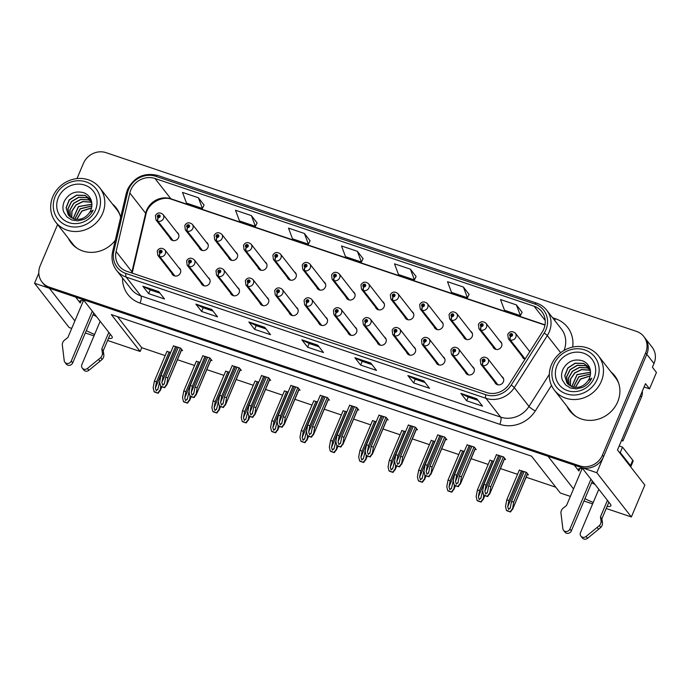 <?xml version="1.0" encoding="UTF-8"?>
<svg xmlns="http://www.w3.org/2000/svg" width="691" height="691" viewBox="0 0 691 691"><rect width="100%" height="100%" fill="white"/><g stroke="black" fill="none" stroke-linecap="round" stroke-linejoin="round"><path stroke-width="1.04" d="M435.961 362.136A4.751 4.371 -38 0 0 444.65 362.024A4.751 4.371 -38 0 0 442.983 356.651M406.602 352.246A4.751 4.371 -38 0 0 415.291 352.125A4.751 4.371 -38 0 0 413.624 346.761M377.243 342.347A4.751 4.371 -38 0 0 385.923 342.235A4.751 4.371 -38 0 0 384.256 336.863M347.875 332.457A4.751 4.371 -38 0 0 356.565 332.345A4.751 4.371 -38 0 0 354.898 326.973M318.516 322.567A4.751 4.371 -38 0 0 327.197 322.447A4.751 4.371 -38 0 0 325.539 317.074M289.149 312.669A4.751 4.371 -38 0 0 297.838 312.557A4.751 4.371 -38 0 0 296.171 307.184M259.79 302.779A4.751 4.371 -38 0 0 268.471 302.658A4.751 4.371 -38 0 0 266.812 297.294M230.423 292.88A4.751 4.371 -38 0 0 239.112 292.768A4.751 4.371 -38 0 0 237.445 287.396M201.064 282.99A4.751 4.371 -38 0 0 209.753 282.869A4.751 4.371 -38 0 0 208.086 277.506M171.696 273.092A4.751 4.371 -38 0 0 180.386 272.98A4.751 4.371 -38 0 0 178.719 267.607M465.328 372.034A4.751 4.371 -38 0 0 474.017 371.913A4.751 4.371 -38 0 0 472.35 366.55M492.864 346.554A4.751 4.371 -38 0 0 501.545 346.433A4.751 4.371 -38 0 0 499.887 341.069M463.497 336.655A4.751 4.371 -38 0 0 472.186 336.543A4.751 4.371 -38 0 0 470.519 331.17M434.138 326.765A4.751 4.371 -38 0 0 442.819 326.644A4.751 4.371 -38 0 0 441.16 321.28M404.771 316.867A4.751 4.371 -38 0 0 413.46 316.754A4.751 4.371 -38 0 0 411.793 311.382M375.412 306.977A4.751 4.371 -38 0 0 384.101 306.856A4.751 4.371 -38 0 0 382.434 301.492M346.044 297.087A4.751 4.371 -38 0 0 354.733 296.966A4.751 4.371 -38 0 0 353.066 291.593M316.685 287.188A4.751 4.371 -38 0 0 325.375 287.076A4.751 4.371 -38 0 0 323.708 281.703M287.326 277.298A4.751 4.371 -38 0 0 296.007 277.177A4.751 4.371 -38 0 0 294.34 271.813M257.959 267.4A4.751 4.371 -38 0 0 266.648 267.287A4.751 4.371 -38 0 0 264.981 261.915M228.6 257.51A4.751 4.371 -38 0 0 237.281 257.389A4.751 4.371 -38 0 0 235.622 252.025M199.233 247.611A4.751 4.371 -38 0 0 207.922 247.499A4.751 4.371 -38 0 0 206.255 242.126M169.874 237.721A4.751 4.371 -38 0 0 178.554 237.6A4.751 4.371 -38 0 0 176.896 232.236M494.687 381.924A4.751 4.371 -38 0 0 503.376 381.812A4.751 4.371 -38 0 0 501.709 376.44M522.223 356.444A4.751 4.371 -38 0 0 524.996 359.234M86.332 330.609A19.011 3.878 -157.1 0 0 94.598 334.444M108.452 338.435A19.011 3.878 -157.1 0 0 112.244 337.7A19.011 3.878 -157.1 0 0 111.692 336.016L83.309 299.687L548.023 456.276L573.53 488.917M93.026 314.75A19.011 3.878 -157.1 0 0 96.403 316.443M607.087 506.451A19.011 3.878 -157.1 0 0 610.879 505.717A19.011 3.878 -157.1 0 0 610.326 504.033L581.943 467.703L596.791 472.704L631.367 516.963L644.85 485.039L617.478 449.996L645.489 383.678L649.523 388.843L644.081 387.012M596.791 472.704L646.793 354.319A17.819 16.377 -38 0 0 644.936 337.985L652.14 347.21A17.819 16.377 -38 0 1 653.997 363.535L652.416 367.284L656.45 372.449L649.523 388.843M38.817 273.17L34.55 283.258L49.389 288.259L74.887 320.9M71.726 328.389L69.126 327.517L34.55 283.258M584.966 498.626A19.011 3.878 -157.1 0 0 593.232 502.461M570.36 496.406L560.341 493.037L531.526 456.155L111.337 314.569L140.143 351.451L107.589 340.473M93.985 335.895L85.33 332.976M631.367 516.963L606.223 508.49M592.619 503.912L583.964 500.992M529.928 351.451A4.751 4.371 -38 0 0 529.246 350.959M117.461 316.633L141.733 347.694L165.184 355.597M177.44 359.735L194.542 365.496M206.808 369.625L223.91 375.386M236.167 379.514L253.269 385.284M265.534 389.413L282.636 395.174M294.893 399.303L311.995 405.073M324.26 409.202L341.354 414.963M353.619 419.091L370.721 424.853M382.987 428.99L400.08 434.751M412.346 438.88L429.448 444.641M441.704 448.779L458.807 454.54M471.072 458.669L488.174 464.43M500.431 468.567L517.533 474.328M526.153 477.231L555.797 487.215M141.733 347.694L140.143 351.451M346.847 411.827L343.107 410.825M405.574 431.616L401.834 430.614M434.933 441.514L431.193 440.504M464.292 451.404L460.56 450.402M493.659 461.303L489.919 460.292M376.206 421.726L372.466 420.715M317.48 401.937L313.74 400.927M288.121 392.039L284.381 391.037M258.754 382.149L255.022 381.147M229.395 372.259L225.655 371.248M200.027 362.36L196.296 361.358M170.668 352.47L166.928 351.46M527.293 474.536L528.451 474.924L526.43 472.342L519.278 470.191M357.61 409.642L358.776 410.031L356.755 407.457L349.603 405.297M416.336 429.431L417.502 429.819L415.481 427.237L408.329 425.086M445.704 439.329L446.861 439.718L444.84 437.135L437.697 434.976M475.062 449.219L476.22 449.608L474.207 447.025L467.056 444.874M386.977 419.541L388.135 419.929L386.122 417.347L378.97 415.187M328.251 399.752L329.408 400.141L327.396 397.558L320.244 395.399M298.883 389.854L300.049 390.251L298.028 387.668L290.876 385.509M269.525 379.964L270.682 380.352L268.669 377.77L261.518 375.619M240.157 370.065L241.323 370.462L239.302 367.88L232.15 365.72M210.798 360.175L211.956 360.564L209.943 357.981L202.791 355.83M181.439 350.277L182.597 350.674L180.584 348.091L173.432 345.932M504.421 459.109L505.587 459.506L503.566 456.924L496.414 454.764M75.647 297.104L80.234 302.986L81.279 300.525M84.052 300.628A19.011 3.878 -157.1 0 0 79.69 301.302A19.011 3.878 -157.1 0 0 80.234 302.986M574.281 465.121L578.877 471.003A19.011 3.878 22.9 0 1 578.324 469.319A19.011 3.878 22.9 0 1 582.686 468.645M595.037 484.46A19.011 3.878 22.9 0 1 591.66 482.767M68.323 238.265A28.512 26.206 -38 0 0 71.13 242.817A28.512 26.206 -38 0 0 115.293 240.295M69.471 239.734A28.512 26.206 -38 0 0 71.717 243.552M566.957 406.282A28.512 26.206 -38 0 0 569.764 410.834A28.512 26.206 -38 0 0 595.262 419.895A28.512 26.206 -38 0 0 617.676 401.86A28.512 26.206 -38 0 0 614.705 375.731A28.512 26.206 -38 0 0 610.956 371.905M568.106 407.75A28.512 26.206 -38 0 0 570.351 411.568M130.815 189.93A19.011 17.474 142 0 1 155.009 178.503L534.074 306.225A19.011 17.474 142 0 1 541.813 311.667A19.011 17.474 142 0 1 542.28 331.974L509.284 384.006A19.011 17.474 142 0 1 486.594 392.548L126.824 271.321A19.011 17.474 142 0 1 119.085 265.88A19.011 17.474 142 0 1 116.105 251.524L129.813 192.988A19.011 17.474 142 0 1 130.815 189.93M128.69 189.213A21.386 19.659 -38 0 0 127.567 192.659L113.86 251.196A21.386 19.659 -38 0 0 125.917 273.463L485.695 394.691A21.386 19.659 -38 0 0 511.21 385.086L544.214 333.045A21.386 19.659 -38 0 0 534.981 304.083L155.916 176.352A21.386 19.659 -38 0 0 128.69 189.213M57.586 224.523L40.19 265.715A17.819 16.377 -38 0 0 42.039 282.04L43.196 283.517A17.819 16.377 -38 0 0 50.452 288.613L580.889 467.349A17.819 16.377 -38 0 0 603.58 456.63L646.793 354.319A17.819 16.377 -38 0 0 644.936 337.985L643.787 336.508A17.819 16.377 -38 0 0 636.532 331.412L106.094 152.676A17.819 16.377 -38 0 0 83.404 163.396L76.986 178.606M522.094 312.254L516.41 304.904L500.509 299.548L504.516 310.259L520.409 315.614L522.12 312.211M469.094 294.401L463.411 287.05L447.509 281.686L451.508 292.397L467.41 297.761L469.12 294.349M416.094 276.538L410.411 269.188L394.509 263.832L398.508 274.543L414.41 279.898L416.112 276.495M204.087 205.106L198.403 197.756L182.502 192.392L186.501 203.102L202.403 208.466L204.113 205.054M257.087 222.96L251.403 215.609L235.501 210.254L239.509 220.965L255.402 226.32L257.112 222.917M310.086 240.822L304.403 233.472L288.51 228.116L292.509 238.827L308.411 244.182L310.112 240.77M363.086 258.676L357.411 251.334L341.509 245.97L345.509 256.681L361.41 262.044L363.112 258.633M120.64 217.44A28.512 26.206 -38 0 0 116.071 207.715A28.512 26.206 -38 0 0 112.322 203.888M42.039 282.04A17.819 16.377 -38 0 0 49.294 287.136L579.732 465.872A17.819 16.377 -38 0 0 602.422 455.162L645.644 352.842A17.819 16.377 -38 0 0 643.787 336.508M423.764 380.905L429.526 388.282L413.624 382.918L407.863 375.541L423.764 380.905M476.764 398.759L482.525 406.135L466.632 400.78L460.862 393.404L476.764 398.759M264.765 327.327L270.526 334.703L254.625 329.348L248.864 321.971L264.765 327.327M211.757 309.464L217.527 316.841L201.625 311.486L195.855 304.109L211.757 309.464M158.757 291.611L164.518 298.987L148.617 293.623L142.856 286.247L158.757 291.611M370.765 363.043L376.526 370.419L360.624 365.064L354.863 357.688L370.765 363.043M317.765 345.18L323.526 352.557L307.625 347.202L301.863 339.825L317.765 345.18M307.625 347.202L309.197 343.487M319.026 346.796L309.153 343.47L302.088 340.015A4.751 1.598 -71.4 0 1 301.863 339.825M360.624 365.064L362.196 361.341M372.026 364.658L362.153 361.333L355.088 357.878A4.751 1.598 -71.4 0 1 354.863 357.688M148.617 293.623L150.189 289.909M160.018 293.217L150.154 289.892L143.089 286.437A4.751 1.598 -71.4 0 1 142.856 286.247M201.625 311.486L203.189 307.771M213.018 311.08L203.154 307.754L196.089 304.299A4.751 1.598 -71.4 0 1 195.855 304.109M254.625 329.348L256.197 325.625M266.018 328.942L256.154 325.616L249.088 322.161A4.751 1.598 -71.4 0 1 248.864 321.971M466.632 400.78L468.196 397.066M478.025 400.374L468.161 397.049L461.096 393.594A4.751 1.598 -71.4 0 1 460.862 393.404M413.624 382.918L415.196 379.204M425.025 382.512L415.161 379.186L408.096 375.731A4.751 1.598 -71.4 0 1 407.863 375.541M357.411 251.334L361.41 262.044M304.403 233.472L308.411 244.182M251.403 215.609L255.402 226.32M198.403 197.756L202.403 208.466M410.411 269.188L414.41 279.898M463.411 287.05L467.41 297.761M516.41 304.904L520.409 315.614M615.266 376.483A28.512 26.206 -38 0 0 612.114 373.382M116.632 208.466A28.512 26.206 -38 0 0 113.479 205.365M501.286 456.155L488.675 485.998L487.276 492.959M487.509 492.165L485.738 494.091L484.857 491.275L486.023 485.099L483.907 484.391L482.655 491.033L483.553 494.877L487.673 496.544L489.686 493.538L490.791 486.706L503.402 456.863M497.9 384.818L482.784 365.47A2.971 0.976 -74 0 1 483.078 361.834A1.486 1.365 -38 0 0 484.149 359.13A1.486 1.365 -38 0 0 482.957 361.79L483.337 361.004A0.596 0.544 142 0 1 483.519 359.916A0.596 0.544 142 0 1 484.115 360.65A0.596 0.544 142 0 1 483.38 361.013L483.078 361.834M482.957 361.79A2.971 1.028 111.2 0 0 482.439 365.349A4.457 4.094 142 0 1 480.789 364.14L496.561 384.326M497.589 384.749L482.439 365.349M504.724 458.401L489.651 494.091L504.594 458.237M483.553 494.877L483.847 495.248A2.971 0.605 -157.1 0 0 485.03 495.715L486.619 496.25A2.971 0.605 -157.1 0 0 487.673 496.544M496.509 454.54L483.907 484.391M498.634 455.257L486.023 485.099M488.675 485.998L490.791 486.706M487.38 496.164L489.539 493.357M524.149 471.573L511.539 501.416L510.139 508.377M510.373 507.591L508.602 509.517L507.721 506.693L508.887 500.526L506.771 499.809L505.518 506.46L506.417 510.295L510.537 511.962L512.549 508.965L513.663 502.132L526.266 472.29M525.151 358.983L510.312 339.989A2.971 0.976 -74 0 1 510.614 336.353A1.486 1.365 -38 0 0 511.685 333.649A1.486 1.365 -38 0 0 510.494 336.31L510.865 335.524A0.596 0.544 142 0 1 511.055 334.435A0.596 0.544 142 0 1 511.651 335.17A0.596 0.544 142 0 1 510.917 335.532L510.614 336.353M510.494 336.31A2.971 1.028 111.2 0 0 509.967 339.868A4.457 4.094 142 0 1 508.326 338.659L524.098 358.845M525.039 359.165L509.967 339.868M527.587 473.827L512.515 509.509L527.458 473.663M506.417 510.295L506.71 510.675A2.971 0.605 -157.1 0 0 507.894 511.133L509.492 511.668A2.971 0.605 -157.1 0 0 510.537 511.962M519.373 469.966L506.771 499.809M521.498 470.683L508.887 500.526M511.539 501.416L513.663 502.132M510.252 511.59L512.402 508.783M471.918 446.256L459.316 476.099L457.917 483.061M458.15 482.275L456.371 484.201L455.499 481.377L456.665 475.209L454.54 474.492L453.287 481.143L454.194 484.978L458.314 486.645L460.318 483.648L461.433 476.816L474.043 446.973M468.533 374.919L453.417 355.571A2.971 0.976 -74 0 1 453.711 351.935A1.486 1.365 -38 0 0 454.79 349.24A1.486 1.365 -38 0 0 453.598 351.9L453.97 351.106A0.596 0.544 142 0 1 454.16 350.026A0.596 0.544 142 0 1 454.747 350.76A0.596 0.544 142 0 1 454.022 351.123L453.711 351.935M453.598 351.9A2.971 1.028 111.2 0 0 453.071 355.459A4.457 4.094 142 0 1 451.43 354.241L467.202 374.427M468.222 374.85L453.071 355.459M475.365 448.511L460.292 484.192L475.235 448.347M454.194 484.978L454.479 485.358A2.971 0.605 -157.1 0 0 455.671 485.816L457.261 486.36A2.971 0.605 -157.1 0 0 458.314 486.645M467.151 444.65L454.54 474.492M469.267 445.367L456.665 475.209M459.316 476.099L461.433 476.816M458.021 486.274L460.18 483.467M442.56 436.366L429.949 466.209L428.55 473.171M428.783 472.376L427.012 474.311L426.131 471.487L427.297 465.311L425.181 464.602L423.929 471.245L424.827 475.088L428.947 476.755L430.959 473.758L432.074 466.926L444.676 437.075M439.174 365.029L424.058 345.681A2.971 0.976 -74 0 1 424.352 342.045A1.486 1.365 -38 0 0 425.423 339.35A1.486 1.365 -38 0 0 424.231 342.002L424.611 341.216A0.596 0.544 142 0 1 424.792 340.127A0.596 0.544 142 0 1 425.388 340.862A0.596 0.544 142 0 1 424.654 341.224L424.352 342.045M424.231 342.002A2.971 1.028 111.2 0 0 423.713 345.56A4.457 4.094 142 0 1 422.071 344.351L437.835 364.537M438.863 364.96L423.713 345.56M445.997 438.612L430.925 474.302L445.876 438.448M424.827 475.088L425.12 475.46A2.971 0.605 -157.1 0 0 426.304 475.926L427.902 476.462A2.971 0.605 -157.1 0 0 428.947 476.755M437.783 434.76L425.181 464.602M439.908 435.468L427.297 465.311M429.949 466.209L432.074 466.926M428.662 476.375L430.813 473.568M413.192 426.468L400.59 456.31L399.191 463.272M399.424 462.486L397.653 464.412L396.772 461.597L397.938 455.421L395.813 454.704L394.561 461.355L395.468 465.198L399.588 466.857L401.601 463.86L402.706 457.027L415.317 427.185M409.806 355.139L394.691 335.783A2.971 0.976 -74 0 1 394.984 332.146A1.486 1.365 -38 0 0 396.064 329.452A1.486 1.365 -38 0 0 394.872 332.112L395.243 331.317A0.596 0.544 142 0 1 395.433 330.238A0.596 0.544 142 0 1 396.029 330.972A0.596 0.544 142 0 1 395.295 331.335L394.984 332.146M394.872 332.112A2.971 1.028 111.2 0 0 394.345 335.671A4.457 4.094 142 0 1 392.704 334.453L408.476 354.638M409.495 355.062L394.345 335.671M416.638 428.722L401.566 464.404L416.509 428.558M395.468 465.198L395.762 465.57A2.971 0.605 -157.1 0 0 396.945 466.036L398.534 466.572A2.971 0.605 -157.1 0 0 399.588 466.857M408.424 424.861L395.813 454.704M410.54 425.578L397.938 455.421M400.59 456.31L402.706 457.027M399.294 466.485L401.454 463.678M482.871 489.884L480.781 498.487M481.014 497.693L479.243 499.619L478.362 496.803L479.528 490.627L477.403 489.919L476.151 496.561L477.058 500.405L481.178 502.072L483.19 499.066L483.752 495.127M496.069 349.439L480.953 330.091A2.971 0.976 -74 0 1 481.247 326.454A1.486 1.365 -38 0 0 482.318 323.759A1.486 1.365 -38 0 0 481.135 326.42L481.506 325.625A0.596 0.544 142 0 1 481.696 324.545A0.596 0.544 142 0 1 482.283 325.28A0.596 0.544 142 0 1 481.549 325.642L481.247 326.454M481.135 326.42A2.971 1.028 111.2 0 0 480.608 329.978A4.457 4.094 142 0 1 478.967 328.761L494.73 348.946M495.758 349.37L480.608 329.978M484.832 495.646L483.156 499.619L484.659 495.585M477.058 500.405L477.351 500.776A2.971 0.605 -157.1 0 0 478.535 501.243L480.124 501.778A2.971 0.605 -157.1 0 0 481.178 502.072M490.014 460.068L477.403 489.919M492.13 460.785L479.528 490.627M482.18 491.526L482.819 491.742M480.884 501.692L483.044 498.885M453.503 479.995L451.413 488.589M451.646 487.803L449.876 489.729L449.003 486.905L450.161 480.737L448.044 480.02L446.792 486.671L447.69 490.506L451.819 492.173L453.823 489.176L454.384 485.237M466.71 339.549L451.594 320.201A2.971 0.976 -74 0 1 451.888 316.564A1.486 1.365 -38 0 0 452.959 313.869A1.486 1.365 -38 0 0 451.767 316.521L452.147 315.735A0.596 0.544 142 0 1 452.329 314.647A0.596 0.544 142 0 1 452.925 315.381A0.596 0.544 142 0 1 452.19 315.744L451.888 316.564M451.767 316.521A2.971 1.028 111.2 0 0 451.24 320.08A4.457 4.094 142 0 1 449.599 318.871L465.371 339.056M466.399 339.48L451.24 320.08M455.464 485.747L453.788 489.72L455.3 485.687M447.69 490.506L447.984 490.886A2.971 0.605 -157.1 0 0 449.176 491.344L450.765 491.88A2.971 0.605 -157.1 0 0 451.819 492.173M460.647 450.178L448.044 480.02M462.771 450.895L450.161 480.737M452.812 481.627L453.451 481.843M451.525 491.802L453.676 488.995M424.144 470.096L422.054 478.699M422.287 477.904L420.517 479.83L419.636 477.015L420.802 470.839L418.677 470.13L417.424 476.773L418.331 480.616L422.451 482.283L424.464 479.286L425.025 475.339M437.343 329.659L422.227 310.302A2.971 0.976 -74 0 1 422.521 306.666A1.486 1.365 -38 0 0 423.592 303.971A1.486 1.365 -38 0 0 422.408 306.631L422.78 305.837A0.596 0.544 142 0 1 422.97 304.757A0.596 0.544 142 0 1 423.557 305.491A0.596 0.544 142 0 1 422.823 305.854L422.521 306.666M422.408 306.631A2.971 1.028 111.2 0 0 421.881 310.19A4.457 4.094 142 0 1 420.24 308.972L436.004 329.158M437.032 329.581L421.881 310.19M426.105 475.857L424.429 479.83L425.932 475.797M418.331 480.616L418.625 480.988A2.971 0.605 -157.1 0 0 419.808 481.454L421.398 481.99A2.971 0.605 -157.1 0 0 422.451 482.283M431.288 440.288L418.677 470.13M433.404 440.996L420.802 470.839M423.453 471.737L424.093 471.953M422.158 481.903L424.317 479.096M394.777 460.206L392.687 468.8M392.929 468.014L391.149 469.94L390.277 467.125L391.434 460.949L389.318 460.232L388.066 466.883L388.964 470.726L393.093 472.385L395.097 469.388L395.667 465.449M407.984 319.76L392.868 300.412A2.971 0.976 -74 0 1 393.162 296.776A1.486 1.365 -38 0 0 394.233 294.081A1.486 1.365 -38 0 0 393.041 296.733L393.421 295.947A0.596 0.544 142 0 1 393.602 294.858A0.596 0.544 142 0 1 394.198 295.593A0.596 0.544 142 0 1 393.464 295.964L393.162 296.776M393.041 296.733A2.971 1.028 111.2 0 0 392.523 300.291A4.457 4.094 142 0 1 390.873 299.082L406.645 319.268M407.673 319.691L392.523 300.291M396.746 465.959L395.062 469.932L396.574 465.898M388.964 470.726L389.258 471.098A2.971 0.605 -157.1 0 0 390.45 471.564L392.039 472.1A2.971 0.605 -157.1 0 0 393.093 472.385M401.929 430.389L389.318 460.232M404.045 431.106L391.434 460.949M394.086 461.838L394.725 462.054M392.799 472.013L394.958 469.206M93.743 313.049L72.693 362.896L71.251 361.048L92.309 311.2M110.249 334.176L103.244 350.752L101.81 348.912L108.807 332.328M100.169 321.263L81.849 364.623A3.792 3.49 142 0 0 87.446 368.458L100.731 357.593A5.943 5.459 -38 0 0 102.363 352.686L101.81 348.912M103.244 350.752L103.805 354.535L102.363 352.686M100.731 357.593L102.173 359.432L88.88 370.307A3.792 3.49 -38 0 1 83.689 369.944L82.246 368.096M102.173 359.432A5.943 5.459 -38 0 0 103.805 354.535M98.554 359.432L99.988 361.272M83.481 300.568L67.882 337.484L64.678 339.989A5.943 5.459 -38 0 0 62.276 344.628L64.211 360.633A3.792 3.49 142 0 0 64.876 362.248L66.319 364.088A3.792 3.49 -38 0 0 72.693 362.896M71.251 361.048A3.792 3.49 142 0 1 64.876 362.248M592.386 481.066L571.327 530.913L569.885 529.064L590.943 479.217M621.84 439.666L622.893 441.005A11.877 10.918 -38 0 0 621.485 440.504M640.402 395.736L641.447 397.075L622.893 441.005M641.447 397.075A11.877 10.918 -38 0 0 642.293 391.253M630.65 466.857A11.877 2.427 -157.1 0 0 630.831 466.632L633.094 461.277A11.877 2.427 -157.1 0 0 632.749 460.223L622.522 447.137L620.259 452.493A11.877 2.427 22.9 0 1 619.11 452.087M630.831 466.632A11.877 2.427 -157.1 0 0 630.486 465.587L620.259 452.493M619.214 445.894A11.877 2.427 -157.1 0 0 622.522 447.137M608.883 502.193L601.887 518.768L600.444 516.928L607.449 500.344M598.803 489.28L580.483 532.64A3.792 3.49 142 0 0 586.08 536.475L599.365 525.609A5.943 5.459 -38 0 0 600.997 520.703L600.444 516.928M601.887 518.768L602.44 522.551L600.997 520.703M599.365 525.609L600.807 527.449L587.523 538.324A3.792 3.49 -38 0 1 582.323 537.961L580.881 536.112M600.807 527.449A5.943 5.459 -38 0 0 602.44 522.551M597.188 527.449L598.631 529.289M582.116 468.584L566.525 505.501L563.312 508.006A5.943 5.459 -38 0 0 560.911 512.644L562.845 528.65A3.792 3.49 142 0 0 563.51 530.265L564.953 532.105A3.792 3.49 -38 0 0 571.327 530.913M569.885 529.064A3.792 3.49 142 0 1 563.51 530.265M76.632 219.418L81.84 210.98L91.558 207.861M76.761 219.418L81.961 211.126L91.523 208.008M74.697 219.142L80.121 208.751L91.894 205.909M74.818 219.168L80.242 208.898L91.877 206.039M91.955 204.199L78.411 206.531L73.065 218.632M91.955 204.303L78.524 206.678L73.168 218.676M91.817 202.679L90.245 201.997L82.816 201.496L76.019 204.864L71.89 210.997L71.639 217.967M71.726 218.011L72.028 211.066L76.174 204.968L82.955 201.642L90.357 202.143L91.825 202.774M91.54 201.34L88.517 199.777L80.683 199.371L73.687 203.206L69.843 209.917L70.396 217.155M70.473 217.216L69.972 209.986L73.833 203.318L80.821 199.518L88.629 199.932L91.566 201.427M91.212 200.269L86.781 197.574L78.558 197.255L71.398 201.573L67.899 208.82L69.307 216.223M91.229 200.33L86.902 197.712L78.696 197.401L71.544 201.686L68.029 208.898L69.385 216.292M91.048 199.82L85.053 195.354L76.451 195.147L69.152 199.949L66.068 207.706L68.374 215.169L73.782 218.892C80.078 220.403 85.304 218.33 89.45 212.664L93.112 210.159C91.091 214.391 88.025 217.466 83.922 219.384L77.755 220.87L71.76 219.971L66.941 216.922L63.874 212.275C62.449 209.071 62.631 205.331 64.427 201.046C68.996 193.221 75.5 190.474 83.931 192.806C86.876 193.964 89.087 195.95 90.564 198.758C91.843 201.427 92.197 204.355 91.618 207.542A13.665 12.559 142 0 1 89.467 212.655M68.435 215.246L66.189 207.784L69.299 200.053L76.589 195.294L85.174 195.51L90.884 199.604M98.614 211.196A24.358 22.388 142 0 1 67.606 225.836A24.358 22.388 142 0 1 55.159 196.555A24.358 22.388 142 0 1 86.168 181.914A24.358 22.388 142 0 1 98.614 211.196M67.113 230.163A27.916 25.662 142 0 1 55.746 222.174A27.916 25.662 142 0 1 52.836 196.589A27.916 25.662 142 0 1 88.388 179.807A27.916 25.662 142 0 1 99.754 187.797A27.916 25.662 142 0 1 102.657 213.372A27.916 25.662 142 0 1 67.113 230.163M99.754 187.797L116.753 209.554A27.916 25.662 142 0 1 120.087 215.359M77.573 248.57A27.916 25.662 142 0 1 72.745 243.932L55.746 222.174M68.962 222.623A20.79 19.106 142 0 1 58.338 197.626A20.79 19.106 142 0 1 84.803 185.128A20.79 19.106 142 0 1 95.436 210.124A20.79 19.106 142 0 1 68.962 222.623M575.266 387.435L580.475 378.996L590.192 375.878M575.396 387.435L580.595 379.143L590.157 376.025M573.331 387.159L578.764 376.768L590.529 373.926M573.452 387.185L578.877 376.915L590.511 374.056M590.589 372.216L577.045 374.548L571.699 386.649M590.589 372.319L577.158 374.695L571.803 386.692M590.451 370.696L588.879 370.013L581.451 369.512L574.653 372.881L570.524 379.014L570.274 385.984M570.36 386.027L570.662 379.083L574.808 372.985L581.597 369.659L588.991 370.16L590.468 370.791M590.183 369.357L587.151 367.793L579.317 367.387L572.321 371.222L568.477 377.934L569.03 385.172M569.108 385.233L568.607 378.003L572.476 371.335L579.455 367.534L587.264 367.949L590.2 369.443M589.846 368.286L585.424 365.591L577.201 365.271L570.032 369.59L566.534 376.837L567.95 384.239M589.872 368.346L585.536 365.729L577.339 365.418L570.179 369.702L566.663 376.915L568.019 384.308M589.682 367.837L583.688 363.371L575.085 363.164L567.795 367.966L564.702 375.723L567.009 383.185L572.416 386.908C578.712 388.42 583.938 386.347 588.084 380.681L591.746 378.176C589.734 382.408 586.668 385.483 582.556 387.401L576.389 388.886L570.395 387.988L565.583 384.939L562.509 380.292C561.083 377.087 561.265 373.347 563.061 369.063C567.631 361.238 574.135 358.491 582.565 360.823C585.51 361.98 587.721 363.967 589.198 366.774C590.477 369.443 590.831 372.371 590.252 375.559A13.665 12.559 142 0 1 588.101 380.672M567.069 383.263L564.823 375.8L567.942 368.07L575.223 363.311L583.809 363.526L589.518 367.621M597.249 379.212A24.358 22.388 142 0 1 566.24 393.853A24.358 22.388 142 0 1 553.793 364.572A24.358 22.388 142 0 1 584.802 349.931A24.358 22.388 142 0 1 597.249 379.212M565.748 398.18A27.916 25.662 142 0 1 554.381 390.19A27.916 25.662 142 0 1 551.478 364.606A27.916 25.662 142 0 1 587.022 347.823A27.916 25.662 142 0 1 598.389 355.813A27.916 25.662 142 0 1 601.3 381.389A27.916 25.662 142 0 1 565.748 398.18M598.389 355.813L615.387 377.571A27.916 25.662 142 0 1 618.721 383.375M576.208 416.587A27.916 25.662 142 0 1 571.388 411.948L554.381 390.19M567.605 390.64A20.79 19.106 142 0 1 556.972 365.643A20.79 19.106 142 0 1 583.446 353.144A20.79 19.106 142 0 1 594.07 378.141A20.79 19.106 142 0 1 567.605 390.64M383.833 416.578L371.222 446.421L369.823 453.382M370.056 452.588L368.286 454.523L367.413 451.698L368.571 445.531L366.455 444.814L365.202 451.465L366.1 455.3L370.229 456.967L372.233 453.97L373.347 447.137L385.949 417.286M380.447 345.241L365.332 325.893A2.971 0.976 -74 0 1 365.625 322.256A1.486 1.365 -38 0 0 366.696 319.562A1.486 1.365 -38 0 0 365.513 322.213L365.885 321.427A0.596 0.544 142 0 1 366.066 320.339A0.596 0.544 142 0 1 366.662 321.073A0.596 0.544 142 0 1 365.928 321.445L365.625 322.256M365.513 322.213A2.971 1.028 111.2 0 0 364.986 325.772A4.457 4.094 142 0 1 363.345 324.563L379.109 344.749M380.136 345.172L364.986 325.772M387.271 418.824L372.199 454.514L387.15 418.66M366.1 455.3L366.394 455.671A2.971 0.605 -157.1 0 0 367.586 456.138L369.175 456.673A2.971 0.605 -157.1 0 0 370.229 456.967M379.057 414.971L366.455 444.814M381.182 415.68L368.571 445.531M371.222 446.421L373.347 447.137M369.935 456.596L372.086 453.78M354.466 406.679L341.864 436.531L340.464 443.484M340.698 442.698L338.927 444.624L338.046 441.808L339.212 435.632L337.087 434.915L335.835 441.566L336.742 445.41L340.862 447.068L342.874 444.071L343.98 437.239L356.591 407.396M351.088 335.351L335.964 315.994A2.971 0.976 -74 0 1 336.267 312.358A1.486 1.365 -38 0 0 337.338 309.663A1.486 1.365 -38 0 0 336.146 312.323L336.517 311.529A0.596 0.544 142 0 1 336.707 310.449A0.596 0.544 142 0 1 337.303 311.183A0.596 0.544 142 0 1 336.569 311.546L336.267 312.358M336.146 312.323A2.971 1.028 111.2 0 0 335.619 315.882A4.457 4.094 142 0 1 333.978 314.673L349.75 334.85M350.769 335.273L335.619 315.882M357.912 408.934L342.84 444.615L357.783 408.77M336.742 445.41L337.035 445.781A2.971 0.605 -157.1 0 0 338.219 446.248L339.808 446.783A2.971 0.605 -157.1 0 0 340.862 447.068M349.698 405.073L337.087 434.915M351.814 405.79L339.212 435.632M341.864 436.531L343.98 437.239M340.568 446.697L342.727 443.89M325.107 396.789L312.496 426.632L311.097 433.594M311.339 432.808L309.559 434.734L308.687 431.91L309.844 425.742L307.728 425.025L306.476 431.676L307.374 435.511L311.503 437.178L313.507 434.181L314.621 427.349L327.223 397.506M321.721 325.452L306.605 306.104A2.971 0.976 -74 0 1 306.899 302.468A1.486 1.365 -38 0 0 307.97 299.773A1.486 1.365 -38 0 0 306.787 302.425L307.158 301.639A0.596 0.544 142 0 1 307.348 300.559A0.596 0.544 142 0 1 307.936 301.285A0.596 0.544 142 0 1 307.201 301.656L307.158 301.639M306.787 302.425A2.971 1.028 111.2 0 0 306.26 305.983A4.457 4.094 142 0 1 304.619 304.774L320.382 324.96M321.41 325.383L306.26 305.983M307.201 301.656L306.899 302.468M328.553 399.035L313.472 434.725L328.424 398.871M307.374 435.511L307.668 435.891A2.971 0.605 -157.1 0 0 308.86 436.349L310.449 436.885A2.971 0.605 -157.1 0 0 311.503 437.178M320.339 395.183L307.728 425.025M322.455 395.891L309.844 425.742M312.496 426.632L314.621 427.349M311.209 436.807L313.369 433.991M365.418 450.316L363.328 458.91M363.561 458.116L361.79 460.051L360.909 457.226L362.075 451.059L359.959 450.342L358.698 456.993L359.605 460.828L363.725 462.495L365.738 459.498L366.299 455.55M378.616 309.87L363.501 290.514A2.971 0.976 -74 0 1 363.794 286.877A1.486 1.365 -38 0 0 364.874 284.182A1.486 1.365 -38 0 0 363.682 286.843L364.053 286.048A0.596 0.544 142 0 1 364.243 284.968A0.596 0.544 142 0 1 364.831 285.703A0.596 0.544 142 0 1 364.105 286.065L363.794 286.877M363.682 286.843A2.971 1.028 111.2 0 0 363.155 290.401A4.457 4.094 142 0 1 361.514 289.192L377.286 309.369M378.305 309.793L363.155 290.401M367.379 456.069L365.703 460.042L367.206 456.008M359.605 460.828L359.899 461.199A2.971 0.605 -157.1 0 0 361.082 461.666L362.671 462.201A2.971 0.605 -157.1 0 0 363.725 462.495M372.561 420.499L359.959 450.342M374.686 421.208L362.075 451.059M364.727 451.949L365.366 452.164M363.431 462.115L365.591 459.308M336.051 440.417L333.96 449.012M334.202 448.226L332.423 450.152L331.55 447.336L332.716 441.16L330.592 440.443L329.339 447.094L330.238 450.938L334.366 452.596L336.37 449.599L336.94 445.66M349.257 299.972L334.142 280.624A2.971 0.976 -74 0 1 334.435 276.987A1.486 1.365 -38 0 0 335.506 274.292A1.486 1.365 -38 0 0 334.314 276.944L334.694 276.158A0.596 0.544 142 0 1 334.876 275.078A0.596 0.544 142 0 1 335.472 275.804A0.596 0.544 142 0 1 334.738 276.175L334.694 276.158M334.314 276.944A2.971 1.028 111.2 0 0 333.796 280.503A4.457 4.094 142 0 1 332.155 279.294L347.918 299.479M348.946 299.903L333.796 280.503M334.738 276.175L334.435 276.987M338.02 446.179L336.336 450.143L337.847 446.11M330.238 450.938L330.531 451.309A2.971 0.605 -157.1 0 0 331.723 451.776L333.312 452.311A2.971 0.605 -157.1 0 0 334.366 452.596M343.202 410.601L330.592 440.443M345.319 411.318L332.716 441.16M335.36 442.05L335.999 442.266M334.073 452.225L336.232 449.418M306.692 430.528L304.601 439.122M304.835 438.336L303.064 440.262L302.183 437.438L303.349 431.27L301.233 430.553L299.98 437.204L300.879 441.039L304.999 442.706L307.011 439.709L307.573 435.762M319.89 290.082L304.774 270.734A2.971 0.976 -74 0 1 305.068 267.089A1.486 1.365 -38 0 0 306.148 264.394A1.486 1.365 -38 0 0 304.956 267.054L305.327 266.26A0.596 0.544 142 0 1 305.517 265.18A0.596 0.544 142 0 1 306.113 265.914A0.596 0.544 142 0 1 305.379 266.277L305.327 266.26M304.956 267.054A2.971 1.028 111.2 0 0 304.429 270.613A4.457 4.094 142 0 1 302.788 269.404L318.56 289.581M319.579 290.004L304.429 270.613M305.379 266.277L305.068 267.089M308.652 436.28L306.977 440.253L308.48 436.22M300.879 441.039L301.172 441.411A2.971 0.605 -157.1 0 0 302.356 441.877L303.945 442.413A2.971 0.605 -157.1 0 0 304.999 442.706M313.835 400.711L301.233 430.553M315.96 401.419L303.349 431.27M306.001 432.16L306.64 432.376M304.705 442.335L306.864 439.519M295.739 386.891L283.137 416.742L281.738 423.704M281.971 422.909L280.2 424.835L279.319 422.02L280.486 415.844L278.369 415.136L277.108 421.778L278.015 425.621L282.135 427.28L284.148 424.283L285.253 417.45L297.864 387.608M292.362 315.562L277.246 296.214A2.971 0.976 -74 0 1 277.54 292.569A1.486 1.365 -38 0 0 278.611 289.875A1.486 1.365 -38 0 0 277.419 292.535L277.799 291.74A0.596 0.544 142 0 1 277.981 290.661A0.596 0.544 142 0 1 278.577 291.395A0.596 0.544 142 0 1 277.842 291.757L277.799 291.74M277.419 292.535A2.971 1.028 111.2 0 0 276.892 296.094A4.457 4.094 142 0 1 275.251 294.884L291.023 315.061M292.051 315.485L276.892 296.094M277.842 291.757L277.54 292.569M299.186 389.145L284.113 424.835L299.056 388.981M278.015 425.621L278.309 425.993A2.971 0.605 -157.1 0 0 279.492 426.459L281.082 426.995A2.971 0.605 -157.1 0 0 282.135 427.28M290.971 385.284L278.369 415.136M293.096 386.001L280.486 415.844M283.137 416.742L285.253 417.45M281.842 426.908L284.001 424.101M266.38 377.001L253.77 406.844L252.37 413.805M252.612 413.019L250.833 414.945L249.961 412.121L251.127 405.954L249.002 405.237L247.749 411.888L248.656 415.723L252.776 417.39L254.78 414.393L255.895 407.56L268.497 377.718M262.995 305.664L247.879 286.316A2.971 0.976 -74 0 1 248.173 282.679A1.486 1.365 -38 0 0 249.244 279.985A1.486 1.365 -38 0 0 248.06 282.645L248.432 281.85A0.596 0.544 142 0 1 248.622 280.771A0.596 0.544 142 0 1 249.209 281.505A0.596 0.544 142 0 1 248.475 281.868L248.432 281.85M248.06 282.645A2.971 1.028 111.2 0 0 247.533 286.204A4.457 4.094 142 0 1 245.892 284.986L261.656 305.172M262.684 305.595L247.533 286.204M248.475 281.868L248.173 282.679M269.827 379.255L254.746 414.937L269.697 379.091M248.656 415.723L248.941 416.103A2.971 0.605 -157.1 0 0 250.133 416.561L251.723 417.096A2.971 0.605 -157.1 0 0 252.776 417.39M261.613 375.394L249.002 405.237M263.729 376.111L251.127 405.954M253.77 406.844L255.895 407.56M252.483 417.019L254.642 414.211M237.022 367.111L224.411 396.954L223.012 403.915M223.245 403.121L221.474 405.047L220.593 402.231L221.759 396.055L219.643 395.347L218.391 401.989L219.289 405.833L223.409 407.5L225.421 404.494L226.527 397.662L239.138 367.819M233.636 295.774L218.52 276.426A2.971 0.976 -74 0 1 218.814 272.79A1.486 1.365 -38 0 0 219.885 270.086A1.486 1.365 -38 0 0 218.693 272.746L219.073 271.952A0.596 0.544 142 0 1 219.254 270.872A0.596 0.544 142 0 1 219.85 271.606A0.596 0.544 142 0 1 219.116 271.969L218.814 272.79M218.693 272.746A2.971 1.028 111.2 0 0 218.175 276.305A4.457 4.094 142 0 1 216.525 275.096L232.297 295.282M233.325 295.705L218.175 276.305M240.459 369.357L225.387 405.047L240.33 369.193M219.289 405.833L219.583 406.204A2.971 0.605 -157.1 0 0 220.766 406.671L222.355 407.206A2.971 0.605 -157.1 0 0 223.409 407.5M232.245 365.496L219.643 395.347M234.37 366.213L221.759 396.055M224.411 396.954L226.527 397.662M223.115 407.12L225.275 404.313M207.654 357.212L195.052 387.055L193.653 394.017M193.886 393.231L192.115 395.157L191.234 392.333L192.4 386.165L190.275 385.448L189.023 392.099L189.93 395.934L194.05 397.601L196.054 394.604L197.168 387.772L209.779 357.929M204.268 285.875L189.153 266.527A2.971 0.976 -74 0 1 189.446 262.891A1.486 1.365 -38 0 0 190.526 260.196A1.486 1.365 -38 0 0 189.334 262.856L189.705 262.062A0.596 0.544 142 0 1 189.895 260.982A0.596 0.544 142 0 1 190.483 261.716A0.596 0.544 142 0 1 189.757 262.079L189.446 262.891M189.334 262.856A2.971 1.028 111.2 0 0 188.807 266.415A4.457 4.094 142 0 1 187.166 265.197L202.938 285.383M203.957 285.806L188.807 266.415M211.101 359.467L196.028 395.148L210.971 359.303M189.93 395.934L190.215 396.314A2.971 0.605 -157.1 0 0 191.407 396.772L192.996 397.308A2.971 0.605 -157.1 0 0 194.05 397.601M202.886 355.606L190.275 385.448M205.002 356.323L192.4 386.165M195.052 387.055L197.168 387.772M193.756 397.23L195.916 394.423M178.295 347.323L165.685 377.165L164.285 384.127M164.518 383.332L162.748 385.258L161.867 382.443L163.033 376.267L160.917 375.559L159.664 382.201L160.562 386.044L164.683 387.711L166.695 384.714L167.809 377.882L180.411 348.031M174.909 275.985L159.794 256.637A2.971 0.976 -74 0 1 160.087 253.001A1.486 1.365 -38 0 0 161.158 250.297A1.486 1.365 -38 0 0 159.966 252.958L160.347 252.172A0.596 0.544 142 0 1 160.528 251.083A0.596 0.544 142 0 1 161.124 251.818A0.596 0.544 142 0 1 160.39 252.18L160.087 253.001M159.966 252.958A2.971 1.028 111.2 0 0 159.448 256.516A4.457 4.094 142 0 1 157.807 255.307L173.571 275.493M174.598 275.916L159.448 256.516M181.733 349.568L166.661 385.258L181.612 349.404M160.562 386.044L160.856 386.416A2.971 0.605 -157.1 0 0 162.04 386.882L163.637 387.418A2.971 0.605 -157.1 0 0 164.683 387.711M173.519 345.716L160.917 375.559M175.644 346.424L163.033 376.267M165.685 377.165L167.809 377.882M164.398 387.331L166.548 384.524M277.333 420.629L275.243 429.232M275.476 428.437L273.696 430.363L272.824 427.548L273.99 421.372L271.865 420.655L270.613 427.306L271.52 431.149L275.64 432.808L277.644 429.811L278.214 425.872M290.531 280.183L275.415 260.835A2.971 0.976 -74 0 1 275.709 257.199A1.486 1.365 -38 0 0 276.78 254.504A1.486 1.365 -38 0 0 275.597 257.164L275.968 256.37A0.596 0.544 142 0 1 276.15 255.29A0.596 0.544 142 0 1 276.745 256.024A0.596 0.544 142 0 1 276.011 256.387L275.968 256.37M275.597 257.164A2.971 1.028 111.2 0 0 275.07 260.723A4.457 4.094 142 0 1 273.429 259.505L289.192 279.691M290.22 280.114L275.07 260.723M276.011 256.387L275.709 257.199M279.294 426.39L277.618 430.363L279.121 426.321M271.52 431.149L271.805 431.521A2.971 0.605 -157.1 0 0 272.997 431.987L274.586 432.523A2.971 0.605 -157.1 0 0 275.64 432.808M284.476 390.812L271.865 420.655M286.592 391.529L273.99 421.372M276.642 422.27L277.281 422.486M275.346 432.436L277.506 429.629M247.965 410.739L245.875 419.333M246.108 418.547L244.338 420.474L243.457 417.649L244.623 411.482L242.506 410.765L241.254 417.416L242.152 421.251L246.272 422.918L248.285 419.921L248.846 415.982M261.172 270.293L246.048 250.945A2.971 0.976 -74 0 1 246.35 247.309A1.486 1.365 -38 0 0 247.421 244.605A1.486 1.365 -38 0 0 246.229 247.266L246.601 246.471A0.596 0.544 142 0 1 246.791 245.391A0.596 0.544 142 0 1 247.387 246.126A0.596 0.544 142 0 1 246.652 246.488L246.35 247.309M246.229 247.266A2.971 1.028 111.2 0 0 245.702 250.824A4.457 4.094 142 0 1 244.061 249.615L259.833 269.792M260.853 270.224L245.702 250.824M249.926 416.492L248.25 420.465L249.762 416.431M242.152 421.251L242.446 421.631A2.971 0.605 -157.1 0 0 243.629 422.089L245.227 422.624A2.971 0.605 -157.1 0 0 246.272 422.918M255.109 380.922L242.506 410.765M257.233 381.639L244.623 411.482M247.274 412.372L247.914 412.587M245.987 422.546L248.138 419.739M218.606 400.84L216.516 409.443M216.749 408.649L214.979 410.575L214.098 407.759L215.264 401.583L213.139 400.875L211.887 407.517L212.793 411.361L216.914 413.028L218.926 410.022L219.488 406.083M231.805 260.395L216.689 241.047A2.971 0.976 -74 0 1 216.983 237.41A1.486 1.365 -38 0 0 218.054 234.715A1.486 1.365 -38 0 0 216.87 237.376L217.242 236.581A0.596 0.544 142 0 1 217.432 235.501A0.596 0.544 142 0 1 218.019 236.236A0.596 0.544 142 0 1 217.285 236.598L216.983 237.41M216.87 237.376A2.971 1.028 111.2 0 0 216.343 240.934A4.457 4.094 142 0 1 214.702 239.717L230.466 259.902M231.494 260.326L216.343 240.934M220.567 406.602L218.892 410.575L220.394 406.541M212.793 411.361L213.087 411.732A2.971 0.605 -157.1 0 0 214.27 412.199L215.86 412.734A2.971 0.605 -157.1 0 0 216.914 413.028M225.75 371.024L213.139 400.875M227.866 371.741L215.264 401.583M217.915 402.482L218.555 402.698M216.62 412.648L218.779 409.841M189.239 390.951L187.149 399.545M187.382 398.759L185.611 400.685L184.739 397.861L185.896 391.693L183.78 390.976L182.528 397.627L183.426 401.462L187.555 403.129L189.559 400.132L190.12 396.193M202.446 250.505L187.33 231.157A2.971 0.976 -74 0 1 187.624 227.52A1.486 1.365 -38 0 0 188.695 224.817A1.486 1.365 -38 0 0 187.503 227.477L187.883 226.691A0.596 0.544 142 0 1 188.064 225.603A0.596 0.544 142 0 1 188.66 226.337A0.596 0.544 142 0 1 187.926 226.7L187.624 227.52M187.503 227.477A2.971 1.028 111.2 0 0 186.976 231.036A4.457 4.094 142 0 1 185.335 229.827L201.107 250.012M202.135 250.436L186.976 231.036M191.2 396.703L189.524 400.676L191.036 396.643M183.426 401.462L183.72 401.842A2.971 0.605 -157.1 0 0 184.912 402.3L186.501 402.836A2.971 0.605 -157.1 0 0 187.555 403.129M196.382 361.134L183.78 390.976M198.507 361.851L185.896 391.693M188.548 392.583L189.187 392.799M187.261 402.758L189.412 399.951M159.88 381.052L157.79 389.655M158.023 388.86L156.252 390.786L155.371 387.971L156.537 381.795L154.413 381.087L153.16 387.729L154.067 391.572L158.187 393.239L160.2 390.234L160.761 386.295M173.078 240.615L157.963 221.258A2.971 0.976 -74 0 1 158.256 217.622A1.486 1.365 -38 0 0 159.327 214.927A1.486 1.365 -38 0 0 158.144 217.587L158.515 216.793A0.596 0.544 142 0 1 158.705 215.713A0.596 0.544 142 0 1 159.293 216.447A0.596 0.544 142 0 1 158.559 216.81L158.256 217.622M158.144 217.587A2.971 1.028 111.2 0 0 157.617 221.146A4.457 4.094 142 0 1 155.976 219.928L171.739 240.114M172.767 240.537L157.617 221.146M161.841 386.813L160.165 390.786L161.668 386.753M154.067 391.572L154.361 391.944A2.971 0.605 -157.1 0 0 155.544 392.41L157.133 392.946A2.971 0.605 -157.1 0 0 158.187 393.239M167.023 351.235L154.413 381.087M169.14 351.952L156.537 381.795M159.189 382.693L159.828 382.909M157.894 392.859L160.053 390.052M653.997 363.535L645.644 352.842M578.877 471.003L579.913 468.541M155.009 178.503L170.858 198.783A19.011 17.474 -38 0 0 146.656 210.211A19.011 17.474 -38 0 0 145.654 213.277L131.946 271.805A19.011 17.474 -38 0 0 131.722 272.971M552.61 317.756L555.434 318.715A5.943 2.004 -71.4 0 1 554.631 320.348M555.434 318.715A29.704 27.303 142 0 1 572.666 347.098M564.029 350.449A23.762 21.836 -38 0 0 561.412 329.028L546.711 310.216A23.762 21.836 142 0 1 547.298 335.601L514.294 387.634A23.762 21.836 142 0 1 485.937 398.31L126.168 277.082A5.943 2.004 -71.4 0 1 125.917 273.463M534.981 304.083A5.943 2.004 -71.4 0 1 536.674 303.142L157.608 175.419C144.212 172.309 134.192 176.982 127.55 189.446L126.306 193.273A5.943 1.537 13.2 0 1 127.567 192.659M485.695 394.691A5.943 2.004 108.6 0 0 485.937 398.31L500.638 417.114A23.762 21.836 -38 0 0 528.995 406.446L549.31 374.401M511.21 385.086A5.943 0.846 32.4 0 1 514.294 387.634L528.995 406.446A5.943 0.846 -147.6 0 0 535.257 410.981A29.704 27.303 142 0 1 499.809 424.317L140.04 303.09A29.704 27.303 142 0 1 122.54 278.024M126.306 193.273L112.59 251.809A5.943 1.537 13.2 0 1 113.86 251.196M140.04 303.09A5.943 2.004 -71.4 0 0 140.86 295.886L126.168 277.082A23.762 21.836 142 0 1 116.494 270.276L131.186 289.088A23.762 21.836 -38 0 0 140.86 295.886L500.638 417.114A5.943 2.004 -71.4 0 1 499.809 424.317M544.214 333.045A5.943 0.846 32.4 0 1 547.298 335.601L560.669 352.712M157.608 175.419A5.943 2.004 108.6 0 0 155.916 176.352M551.487 385.397L535.257 410.981M49.294 287.136L50.452 288.613M579.732 465.872L580.889 467.349M602.422 455.162L603.58 456.63M534.074 306.225L545.225 320.494M545.026 324.865L170.858 198.783A10.693 3.602 -71.4 0 0 171.515 199.276C162.169 195.415 147.926 203.344 145.965 214.219A10.693 2.773 -166.8 0 0 145.654 213.277L129.813 192.988M116.105 251.524L131.946 271.805A10.693 2.773 -166.8 0 1 132.257 272.755L132.18 273.118M317.886 345.336L302.088 340.015M264.886 327.482L249.088 322.161M211.878 309.62L196.089 304.299M158.878 291.766L143.089 286.437M370.886 363.198L355.088 357.878M423.885 381.061L408.096 375.731M476.885 398.914L461.096 393.594M503.584 378.832L487.811 358.655A4.457 4.094 142 0 1 482.784 365.47M499.895 455.68L484.857 491.275M529.798 351.667L515.348 333.174A4.457 4.094 142 0 1 510.312 339.989M522.759 471.107L507.721 506.693M474.216 368.942L458.453 348.756A4.457 4.094 142 0 1 453.417 355.571M470.528 445.79L455.499 481.377M444.857 359.052L429.085 338.866A4.457 4.094 142 0 1 424.058 345.681M441.169 435.9L426.131 471.487M415.498 349.154L399.726 328.968A4.457 4.094 142 0 1 394.691 335.783M411.81 426.002L396.772 461.597M501.752 343.462L485.989 323.276A4.457 4.094 142 0 1 480.953 330.091M493.4 461.208L478.362 496.803M472.394 333.572L456.621 313.386A4.457 4.094 142 0 1 451.594 320.201M464.032 451.318L449.003 486.905M443.026 323.673L427.263 303.487A4.457 4.094 142 0 1 422.227 310.302M434.674 441.428L419.636 477.015M413.667 313.783L397.895 293.597A4.457 4.094 142 0 1 392.868 300.412M405.306 431.53L390.277 467.125M87.446 368.458L88.88 370.307M632.749 460.223L630.486 465.587M586.08 536.475L587.523 538.324M386.131 339.264L370.367 319.078A4.457 4.094 142 0 1 365.332 325.893M382.443 416.112L367.413 451.698M356.772 329.365L341 309.179A4.457 4.094 142 0 1 335.964 315.994M353.084 406.213L338.046 441.808M327.404 319.475L311.641 299.289A4.457 4.094 142 0 1 306.605 306.104M323.716 396.323L308.687 431.91M384.3 303.885L368.536 283.699A4.457 4.094 142 0 1 363.501 290.514M375.947 421.64L360.909 457.226M354.941 293.995L339.169 273.809A4.457 4.094 142 0 1 334.142 280.624M346.58 411.741L331.55 447.336M325.582 284.096L309.81 263.919A4.457 4.094 142 0 1 304.774 270.734M317.221 401.851L302.183 437.438M298.046 309.577L282.274 289.399A4.457 4.094 142 0 1 277.246 296.214M294.357 386.424L279.319 422.02M268.678 299.687L252.915 279.501A4.457 4.094 142 0 1 247.879 286.316M264.99 376.535L249.961 412.121M239.319 289.788L223.547 269.611A4.457 4.094 142 0 1 218.52 276.426M235.631 366.636L220.593 402.231M209.952 279.898L194.188 259.712A4.457 4.094 142 0 1 189.153 266.527M206.264 356.746L191.234 392.333M180.593 270.008L164.821 249.822A4.457 4.094 142 0 1 159.794 256.637M176.905 346.856L161.867 382.443M296.214 274.206L280.451 254.02A4.457 4.094 142 0 1 275.415 260.835M287.853 391.952L272.824 427.548M266.856 264.308L251.083 244.13A4.457 4.094 142 0 1 246.048 250.945M258.494 382.063L243.457 417.649M237.488 254.418L221.725 234.232A4.457 4.094 142 0 1 216.689 241.047M229.136 372.164L214.098 407.759M208.129 244.528L192.357 224.342A4.457 4.094 142 0 1 187.33 231.157M199.768 362.274L184.739 397.861M178.762 234.629L162.998 214.443A4.457 4.094 142 0 1 157.963 221.258M170.409 352.375L155.371 387.971M112.59 251.809C111.121 258.676 112.417 264.834 116.494 270.276M546.711 310.216C544.085 306.899 540.742 304.541 536.674 303.142M145.965 214.219L132.257 272.755M544.983 325.115L171.515 199.276M487.811 358.655C484.685 356.306 482.163 356.686 480.245 359.795L480.789 364.14M515.348 333.174C512.221 330.825 509.699 331.205 507.773 334.314L508.326 338.659M458.453 348.756C455.326 346.416 452.804 346.796 450.877 349.896L451.43 354.241M429.085 338.866C425.967 336.517 423.436 336.906 421.519 340.007L422.071 344.351M399.726 328.968C396.599 326.627 394.077 327.007 392.151 330.108L392.704 334.453M485.989 323.276C482.862 320.935 480.34 321.315 478.414 324.416L478.967 328.761M456.621 313.386C453.495 311.036 450.973 311.416 449.055 314.526L449.599 318.871M427.263 303.487C424.136 301.146 421.614 301.526 419.687 304.627L420.24 308.972M397.895 293.597C394.768 291.257 392.246 291.637 390.329 294.737L390.873 299.082M370.367 319.078C367.241 316.737 364.71 317.117 362.792 320.218L363.345 324.563M341 309.179C337.873 306.839 335.351 307.219 333.425 310.319L333.978 314.673M311.641 299.289C308.514 296.949 305.992 297.329 304.066 300.43L304.619 304.774M368.536 283.699C365.409 281.358 362.887 281.738 360.961 284.839L361.514 289.192M339.169 273.809C336.051 271.468 333.52 271.848 331.602 274.949L332.155 279.294M309.81 263.919C306.683 261.569 304.161 261.949 302.235 265.059L302.788 269.404M282.274 289.399C279.147 287.05 276.625 287.43 274.707 290.54L275.251 294.884M252.915 279.501C249.788 277.16 247.266 277.54 245.34 280.641L245.892 284.986M223.547 269.611C220.42 267.262 217.898 267.642 215.981 270.751L216.525 275.096M194.188 259.712C191.061 257.372 188.539 257.752 186.613 260.853L187.166 265.197M164.821 249.822C161.703 247.473 159.172 247.853 157.254 250.963L157.807 255.307M280.451 254.02C277.324 251.679 274.793 252.06 272.876 255.16L273.429 259.505M251.083 244.13C247.957 241.781 245.435 242.161 243.508 245.27L244.061 249.615M221.725 234.232C218.598 231.891 216.076 232.271 214.15 235.372L214.702 239.717M192.357 224.342C189.23 221.992 186.708 222.372 184.791 225.482L185.335 229.827M162.998 214.443C159.871 212.102 157.349 212.483 155.423 215.583L155.976 219.928"/></g></svg>
